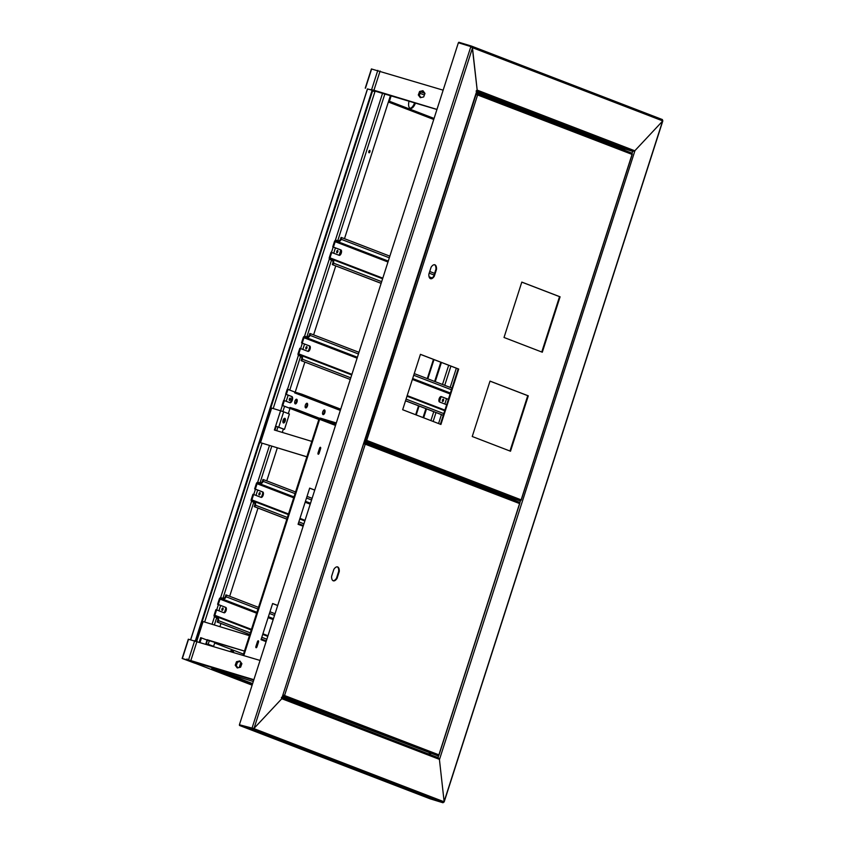 <?xml version="1.0" encoding="UTF-8"?>
<svg xmlns="http://www.w3.org/2000/svg" width="845" height="845" viewBox="0 0 845 845"><rect width="100%" height="100%" fill="white"/><g stroke="black" fill="none" stroke-linecap="round" stroke-linejoin="round"><path stroke-width="1.27" d="M220.355 671.183L252.623 683.594M253.764 680.035L187.231 660.198L252.116 685.168L187.199 660.188L187.094 658.931M253.289 681.514L211.768 668.575L252.423 684.218M438.228 757.69L282.198 697.643L438.228 757.69L439.411 759.359L281.797 698.709L253.838 728.58L444.153 801.82L442.991 802.75L430.295 798.884L239.494 725.464L252.19 729.319L253.69 728.527M439.411 759.359L444.153 801.82M281.459 697.378L281.617 698.899L254.018 728.39L252.19 728.644L253.468 728.221L252.19 728.644L239.695 724.841L253.289 728.411M252.623 728.665L239.41 724.735L239.494 725.464M281.797 698.709L281.66 697.442M429.429 754.3L429.271 752.937L429.44 754.31M390.506 95.358L344.485 238.691M340.736 250.363L339.257 254.968M335.75 265.9L313.611 334.863M309.65 347.189L308.594 350.485M304.876 362.072L295.211 392.175M289.993 408.399L288.325 413.596M283.36 429.059L282.293 432.418M277.34 447.839L266.735 480.868M262.763 493.226L261.728 496.459M258 508.077L229.682 596.274M225.71 608.632L224.675 611.864M220.946 623.483L219.911 626.684M214.968 642.115L213.616 646.309M222.848 608.051A1.215 0.56 -73.1 0 1 223.006 609.393A1.215 0.56 -73.1 0 1 222.129 610.365A1.215 0.56 -73.1 0 1 221.939 609.044A1.215 0.56 -73.1 0 1 222.826 608.051A1.215 0.56 -73.1 0 1 222.848 608.051M306.777 346.64A1.215 0.56 -73.1 0 1 306.936 347.971A1.215 0.56 -73.1 0 1 306.059 348.953A1.215 0.56 -73.1 0 1 305.879 347.633A1.215 0.56 -73.1 0 1 306.767 346.63A1.215 0.56 -73.1 0 1 306.777 346.64M284.258 418.444A2.429 1.12 -73.1 0 1 284.195 420.652A2.429 1.12 -73.1 0 1 283.022 422.511A2.429 1.12 106.9 0 0 284.195 420.652A2.429 1.12 106.9 0 0 284.258 418.444M369.772 150.452A1.215 0.56 -73.1 0 1 369.93 151.783A1.215 0.56 -73.1 0 1 369.043 152.765A1.215 0.56 -73.1 0 1 368.864 151.435A1.215 0.56 -73.1 0 1 369.751 150.442A1.215 0.56 -73.1 0 1 369.772 150.452M337.662 250.469A1.215 0.56 -73.1 0 1 337.81 251.799A1.215 0.56 -73.1 0 1 336.933 252.782A1.215 0.56 -73.1 0 1 336.754 251.461A1.215 0.56 -73.1 0 1 337.641 250.458A1.215 0.56 -73.1 0 1 337.662 250.469M259.901 492.646A1.215 0.56 -73.1 0 1 260.059 493.976A1.215 0.56 -73.1 0 1 259.183 494.959A1.215 0.56 -73.1 0 1 258.992 493.638A1.215 0.56 -73.1 0 1 259.88 492.635A1.215 0.56 -73.1 0 1 259.901 492.646M290.247 398.132A1.215 0.56 -73.1 0 1 290.405 399.463A1.215 0.56 -73.1 0 1 289.529 400.445A1.215 0.56 -73.1 0 1 289.349 399.115A1.215 0.56 -73.1 0 1 290.226 398.122A1.215 0.56 -73.1 0 1 290.247 398.132M222.288 608.347A1.215 0.56 -73.1 0 1 221.844 609.815M306.217 346.925A1.215 0.56 -73.1 0 1 305.774 348.404M283.571 419.204A2.429 1.12 -73.1 0 1 282.874 421.507M369.212 150.737A1.215 0.56 -73.1 0 1 368.758 152.216M337.102 250.754A1.215 0.56 -73.1 0 1 336.648 252.232M259.341 492.941A1.215 0.56 -73.1 0 1 258.897 494.409M289.687 398.417A1.215 0.56 -73.1 0 1 289.243 399.896M375.243 90.711L273.199 408.536M262.066 443.192L204.648 622.036M364.713 442.759L518.925 502.099A1.215 1.077 111 0 1 519.633 502.986L519.58 503.567L365.241 444.174L364.1 442.558M519.633 502.986A1.215 1.077 111 0 1 519.58 503.567L438.904 754.849A1.215 1.077 111 0 1 438.608 755.345L438.904 754.849L283.022 694.928M333.067 580.716A7.278 3.348 106.9 0 0 336.5 578.212L338.718 571.283A7.278 3.348 106.9 0 0 337.282 566.847M339.267 571.452A7.278 3.348 106.9 0 0 337.567 566.91A7.278 3.348 106.9 0 0 333.849 569.361L331.62 576.29A7.278 3.348 106.9 0 0 333.331 580.832A7.278 3.348 106.9 0 0 337.049 578.371L339.267 571.452L338.718 571.283M336.5 578.212L337.049 578.371M438.608 755.345A1.215 1.077 111 0 1 437.499 755.683L282.568 696.481M284.015 695.287L284.564 695.456L283.17 696.291L284.015 695.287L283.297 695.044M282.684 696.143L437.499 755.683M363.688 443.667L365.241 444.174L284.564 695.456M518.988 502.12L364.649 442.727L363.899 443.171M364.385 443.319L364.691 444.005L364.448 443.34M363.794 443.509L364.723 443.868M434.055 118.501L388.679 101.041L389.429 101.263L391.246 95.58M434.076 118.437L389.429 101.263M409.075 101.009A7.278 3.348 106.9 0 0 410.311 108.424A7.278 3.348 106.9 0 0 415.465 102.953M388.373 102.013L433.738 119.472M414.641 102.699A7.278 3.348 -73.1 0 1 409.909 108.245M433.76 119.42L388.383 101.96M456.342 368.188L450.163 387.422M446.54 398.692L444.829 404.037M441.428 414.62L438.566 423.546M443.34 399.189A1.215 0.56 -73.1 0 1 443.498 400.53A1.215 0.56 -73.1 0 1 442.611 401.502A1.215 0.56 -73.1 0 1 442.431 400.181A1.215 0.56 -73.1 0 1 443.319 399.189A1.215 0.56 -73.1 0 1 443.34 399.189M442.78 399.484A1.215 0.56 -73.1 0 1 442.326 400.963M441.428 362.452L435.249 381.676M426.514 408.885L423.651 417.81M253.859 679.75L190.738 660.568L184.453 659.184L194.699 663.156L182.14 658.445L188.319 639.211L260.059 660.441M253.88 679.676L182.14 658.445M240.255 661.498L237.54 662.121L236.251 665.628L237.899 667.814M235.216 665.226L237.265 667.962L240.603 667.191L241.892 663.684L239.843 660.948L236.494 661.719L235.216 665.226L236.251 665.628M237.54 662.121L236.494 661.719M389.862 256.151L341.75 237.635L341.063 237.424L340.524 239.082A2.429 2.155 111 0 1 337.725 240.762L336.352 240.35A1.616 1.436 -69 0 0 334.483 241.469L332.761 246.856L340.926 249.94A2.831 1.299 -73.1 0 1 341.296 253.056A2.831 1.299 -73.1 0 1 339.236 255.338A2.831 1.299 -73.1 0 1 339.194 255.327L331.029 252.243L329.296 257.619A1.616 1.436 -69 0 0 330.173 259.584L331.546 259.996A2.429 2.155 111 0 1 332.867 262.932L332.338 264.591L381.137 283.307M332.761 246.856L340.239 249.729A2.831 1.299 -73.1 0 1 340.662 252.634A2.831 1.299 -73.1 0 1 338.75 255.158M381.665 281.66L333.553 263.144L333.025 264.791M333.553 263.144A3.232 2.873 -69 0 0 331.8 259.225L330.427 258.813A0.813 0.718 111 0 1 329.983 257.831L331.715 252.444M341.75 237.635L341.211 239.293L389.323 257.81M434.605 273.368L429.714 271.488M332.338 264.591L381.127 283.36M333.448 247.057L335.169 241.681A0.813 0.718 111 0 1 336.109 241.11L337.482 241.533A3.232 2.873 -69 0 0 341.211 239.293M436.949 109.491L367.649 88.936M436.971 109.417L373.944 90.235L367.417 89.063M443.15 90.172L371.409 68.952L365.23 88.186M423.345 91.239L420.63 91.862L419.342 95.369L420.99 97.545M418.307 94.967L420.356 97.693L423.694 96.921L424.982 93.415L422.933 90.69L419.595 91.461L418.307 94.967L419.342 95.369M420.63 91.862L419.595 91.461M243.508 654.104L214.672 643.013M205.81 643.932L207.046 640.077L201.48 637.933L200.117 642.2M230.083 651.326A7.278 3.348 -73.1 0 1 232.269 650.65A7.278 3.348 -73.1 0 1 233.716 652.424M232.893 652.171A7.278 3.348 106.9 0 0 231.836 650.576M201.48 637.933L200.656 637.679L199.293 641.946M231.551 650.597L232.143 650.83M257.862 640.964A1.215 0.56 -73.1 0 1 257.778 641.946L256.288 646.562A1.215 0.56 -73.1 0 1 255.845 647.354A1.215 0.56 106.9 0 0 256.288 646.562A1.215 0.56 106.9 0 0 256.278 645.316M196.79 641.186L203.085 621.561L249.433 635.672M206.37 643.679L207.595 639.866L244.48 651.094L206.951 640.035M208.842 644.851L205.937 643.541M207.595 639.866L207.067 639.665M208.937 644.545L213.215 646.193M283.107 420.24A2.429 1.12 106.9 0 0 283.445 422.954A2.429 1.12 106.9 0 0 285.219 420.958A2.429 1.12 106.9 0 0 284.86 418.317A2.429 1.12 106.9 0 0 283.107 420.24M317.974 453.247A1.215 0.56 106.9 0 0 318.681 452.265A1.215 0.56 106.9 0 0 318.649 451.05M306.862 456.786L260.513 442.685L271.636 408.061L280.561 410.776L274.382 430.01L311.805 441.396M274.921 430.179L276.146 426.366L284.469 429.397L278.723 427.19L283.666 411.811L280.561 410.776M278.723 427.19L276.146 426.366M283.666 411.811L289.402 414.018L284.469 429.397M306.851 456.828L260.513 442.685M195.966 640.943L372.835 90.088M195.375 640.774L372.222 89.95M416.215 414.948L419.078 406.022M427.813 378.813L433.992 359.59M415.677 414.737L418.55 405.822M427.285 378.613L433.453 359.389M624.434 150.241L624.846 148.973L632.673 151.361L632.039 153.346M439.442 759.634L444.121 801.546L662.586 121.11L662.226 120.201L662.586 121.11L634.975 150.59L439.442 759.634M443.266 802.18L444.121 801.546L443.266 802.18M623.42 149.85L624.846 148.973L623.219 149.776L624.635 148.91L476.654 91.968M336.056 423.736L320.297 418.94L319.642 419.331L243.814 655.498M241.406 663.029L240.022 667.318M336.299 422.965L320.54 418.169A1.373 1.215 -69 0 0 318.956 419.131L243.128 655.287M240.878 662.322L239.209 667.508M319.991 447.459A1.215 0.56 -73.1 0 1 319.896 448.452L318.417 453.068A1.215 0.56 -73.1 0 1 317.974 453.86M277.688 605.527L272.608 603.573M314.741 490.121L309.661 488.167M255.94 646.372A1.215 0.56 106.9 0 0 256.109 647.735A1.215 0.56 106.9 0 0 256.975 646.774L258.464 642.158A1.215 0.56 106.9 0 0 258.295 640.795A1.215 0.56 106.9 0 0 257.419 641.756L255.94 646.372M318.058 452.878A1.215 0.56 106.9 0 0 318.227 454.23A1.215 0.56 106.9 0 0 319.104 453.279L320.593 448.663A1.215 0.56 106.9 0 0 320.424 447.301A1.215 0.56 106.9 0 0 319.547 448.251L318.058 452.878M277.699 605.474L272.629 603.52L261.02 639.686L266.09 641.64M314.752 490.068L309.682 488.114L298.074 524.28L303.144 526.224M372.592 90.837L374.916 91.735M476.316 91.175L477.193 90.13L634.806 150.78L632.884 151.424L624.635 148.91M634.806 150.78L662.765 120.919L472.45 47.679L471.552 46.116L458.846 42.25L458.655 42.841M477.182 90.13L472.313 47.637M471.679 46.169L662.417 119.567L471.616 46.137L471.373 46.781M662.343 119.536L662.765 120.919M471.352 46.728L471.901 47.51L471.415 46.75M358.977 352.323L310.527 333.68L309.84 333.469L309.312 335.127A2.429 2.155 111 0 1 306.513 336.806L305.14 336.394A1.616 1.436 -69 0 0 303.27 337.514L301.538 342.901L309.714 345.985A2.831 1.299 -73.1 0 1 310.073 349.101A2.831 1.299 -73.1 0 1 308.024 351.383A2.831 1.299 -73.1 0 1 307.981 351.372L299.817 348.277L298.084 353.664A1.616 1.436 -69 0 0 298.961 355.629L300.334 356.041A2.429 2.155 111 0 1 301.654 358.977L301.126 360.635L350.263 379.489L301.126 360.635M301.538 342.901L309.027 345.774A2.831 1.299 -73.1 0 1 309.45 348.679A2.831 1.299 -73.1 0 1 307.538 351.203M350.791 377.831L302.341 359.188L301.813 360.836M302.341 359.188A3.232 2.873 -69 0 0 300.588 355.27L299.214 354.858A0.813 0.718 111 0 1 298.771 353.875L300.503 348.489M446.646 404.734L439.495 401.977A2.831 1.299 -73.1 0 1 439.125 398.861A2.831 1.299 -73.1 0 1 441.185 396.58A2.831 1.299 -73.1 0 1 441.227 396.59L448.378 399.347L440.974 396.558M310.527 333.68L309.999 335.338L358.449 353.981M451.98 388.119L414.251 373.596M405.515 400.805L443.245 415.328M405.526 400.752L443.266 415.275M302.225 343.102L303.957 337.715A0.813 0.718 111 0 1 304.897 337.155L306.27 337.577A3.232 2.873 -69 0 0 309.999 335.338M476.105 91.112L477.161 89.855L477.108 90.563L281.617 698.899L477.161 89.855L472.482 47.943L254.018 728.39M239.41 724.735L458.37 42.757L471.246 46.718M251.905 728.538L470.866 46.559L472.482 47.943M295.222 403.878A2.429 1.12 106.9 0 0 295.254 403.889A2.429 1.12 106.9 0 0 297.028 401.893A2.429 1.12 106.9 0 0 296.669 399.241A2.429 1.12 106.9 0 0 294.905 401.206A2.429 1.12 106.9 0 0 295.222 403.878M296.289 399.262A2.429 1.12 -73.1 0 1 296.341 401.681A2.429 1.12 -73.1 0 1 294.947 403.656M305.658 407.892A2.429 1.12 106.9 0 0 305.689 407.903A2.429 1.12 106.9 0 0 307.464 405.906A2.429 1.12 106.9 0 0 307.105 403.266A2.429 1.12 106.9 0 0 305.341 405.22A2.429 1.12 106.9 0 0 305.658 407.892M306.724 403.287A2.429 1.12 -73.1 0 1 306.777 405.695A2.429 1.12 -73.1 0 1 305.383 407.681M323.054 414.589A2.429 1.12 106.9 0 0 323.086 414.599A2.429 1.12 106.9 0 0 324.86 412.603A2.429 1.12 106.9 0 0 324.501 409.962A2.429 1.12 106.9 0 0 322.737 411.916A2.429 1.12 106.9 0 0 323.054 414.589M324.121 409.973A2.429 1.12 -73.1 0 1 324.174 412.392A2.429 1.12 -73.1 0 1 322.779 414.367M285.652 394.192L287.258 389.196L287.944 389.408L286.339 394.404L285.652 394.192L291.219 396.337A3.232 1.489 -73.1 0 1 291.705 399.674A3.232 1.489 -73.1 0 1 289.508 402.537M296.827 409.561L289.962 407.47L289.708 408.241L296.574 410.332L296.827 409.561L319.579 418.317M301.517 394.942L301.771 394.171L294.905 392.08L294.651 392.851L340.482 409.931M294.651 392.851L340.324 410.427M340.725 409.17L301.771 394.171M319.019 418.962L296.574 410.332M284.364 400.562L282.758 405.558L282.072 405.357L283.677 400.35L289.93 402.706A3.232 1.489 106.9 0 0 289.972 402.716A3.232 1.489 106.9 0 0 292.328 400.107A3.232 1.489 106.9 0 0 291.905 396.548L286.339 394.404M289.708 408.241L282.758 405.558M318.84 419.5L282.072 405.357M294.905 392.08L287.944 389.408M223.598 612.604A2.831 1.299 106.9 0 0 225.509 610.09A2.831 1.299 106.9 0 0 225.087 607.185L217.598 604.302L219.33 598.915A1.616 1.436 111 0 1 221.2 597.795L222.573 598.218A2.429 2.155 -69 0 0 225.372 596.538L225.9 594.88L226.587 595.091L258.517 607.375M249.793 634.532L217.873 622.247L218.401 620.6A3.232 2.873 -69 0 0 216.647 616.681L215.274 616.259A0.813 0.718 111 0 1 214.831 615.287L216.563 609.9L224.041 612.773A2.831 1.299 106.9 0 0 224.083 612.794A2.831 1.299 106.9 0 0 226.133 610.512A2.831 1.299 106.9 0 0 225.773 607.397L218.285 604.513L220.017 599.126A0.813 0.718 111 0 1 220.946 598.566L222.319 598.989A3.232 2.873 -69 0 0 226.059 596.739L226.587 595.091M249.782 634.584L217.186 622.036L217.714 620.388A2.429 2.155 -69 0 0 216.394 617.452L215.021 617.03A1.616 1.436 111 0 1 214.144 615.076L215.876 609.689L216.563 609.9M218.285 604.513L217.598 604.302M269.977 611.78L275.047 613.734M266.312 640.943L261.242 638.989M217.873 622.247L217.186 622.036M266.333 640.901L261.253 638.947M260.651 497.198A2.831 1.299 106.9 0 0 262.563 494.674A2.831 1.299 106.9 0 0 262.14 491.779L254.651 488.896L256.384 483.509A1.616 1.436 111 0 1 258.253 482.389L259.626 482.812A2.429 2.155 -69 0 0 262.425 481.132L262.953 479.474L263.64 479.685L295.57 491.97M286.846 519.126L254.926 506.842L255.454 505.183A3.232 2.873 -69 0 0 253.701 501.275L252.328 500.853A0.813 0.718 111 0 1 251.884 499.881L253.616 494.494L261.094 497.367A2.831 1.299 106.9 0 0 261.137 497.388A2.831 1.299 106.9 0 0 263.186 495.107A2.831 1.299 106.9 0 0 262.827 491.98L255.338 489.107L257.07 483.72A0.813 0.718 111 0 1 258 483.16L259.373 483.583A3.232 2.873 -69 0 0 263.112 481.333L263.64 479.685M286.835 519.179L254.239 506.63L254.767 504.983A2.429 2.155 -69 0 0 253.447 502.046L252.074 501.624A1.616 1.436 111 0 1 251.197 499.67L252.93 494.283L253.616 494.494M255.338 489.107L254.651 488.896M307.031 496.374L312.101 498.328M303.366 525.537L298.285 523.583M254.926 506.842L254.239 506.63M303.387 525.495L298.306 523.541M513.675 500.071L513.781 499.722A0.813 0.718 111 0 1 514.721 499.163L519.865 500.736A1.215 1.077 -69 0 0 521.27 499.891L632.176 154.445A1.215 1.077 -69 0 0 631.521 152.977L477.076 93.541M364.966 439.854L366.688 440.403L364.586 441.037M366.138 440.234L364.786 440.414M436.506 269.323A7.278 3.348 106.9 0 0 434.805 264.781A7.278 3.348 106.9 0 0 431.087 267.231L428.859 274.16A7.278 3.348 106.9 0 0 430.57 278.702A7.278 3.348 106.9 0 0 434.288 276.241L436.506 269.323L435.957 269.154A7.278 3.348 106.9 0 0 434.52 264.717M440.921 424.454L458.708 369.064L420.44 354.33L402.653 409.73L440.921 424.454M510.507 451.23L528.294 395.84L490.015 381.106L472.239 436.506L510.507 451.23M542.3 352.217L560.087 296.817L521.809 282.093L504.021 337.482L542.3 352.217M364.966 439.833L366.688 440.403L477.605 94.957L475.883 94.397M541.761 352.006L559.538 296.648L521.798 282.135M559.538 296.648L560.087 296.817M509.968 451.029L527.745 395.671L490.005 381.148M527.745 395.671L528.294 395.84M440.382 424.253L458.159 368.895L420.419 354.372M458.159 368.895L458.708 369.064M430.306 278.586A7.278 3.348 106.9 0 0 433.738 276.072L434.288 276.241M433.738 276.072L435.957 269.154M476.242 93.277L631.585 152.998M476.041 93.89L476.939 93.489L477.605 94.957L632.176 154.445M477.076 94.651L475.936 94.207M632.229 153.864L520.974 500.398M442.991 802.75L252.19 729.319L252.391 728.707M384.95 93.668L337.725 240.762M335.433 247.881L333.722 253.225M331.515 260.091L306.862 336.88M304.559 344.052L302.848 349.397M300.64 356.273L289.772 390.105M288.156 395.164L286.191 401.269M284.575 406.318L282.895 411.526M277.942 426.978L276.737 430.728M271.784 446.149L259.985 482.886M257.683 490.058L255.972 495.402M253.764 502.279L222.932 598.292M220.629 605.474L218.918 610.808M216.711 617.684L214.355 624.994M209.412 640.415L208.176 644.27M382.658 92.971L335.296 240.466M333.194 247.025L331.472 252.38M329.381 258.897L304.517 336.352M302.32 343.197L300.609 348.531M298.433 355.301L287.522 389.281M285.906 394.298L283.941 400.435M282.325 405.452L280.614 410.797M269.481 445.452L257.64 482.358M255.443 489.202L253.732 494.536M251.556 501.317L220.587 597.764M218.39 604.608L216.679 609.942M214.503 616.723L212.063 624.297M420.768 91.83L424.972 93.446L420.768 91.83M424.401 95.01L420.092 93.351M450.913 366.107L444.734 385.331M441.122 396.611L439.411 401.935M435.999 412.54L433.136 421.454M448.674 365.241L442.495 384.464M433.76 411.673L430.897 420.599M190.854 660.494L197.022 641.26M188.551 659.839L194.72 640.605M182.372 658.477L188.541 639.242M340.926 249.94L340.239 249.729M429.186 273.146L434.076 275.026M432.101 277.942L429.091 276.79M388.277 261.084L337.482 241.533M336.109 241.11L388.246 261.179M429.123 276.906L431.996 278.016M329.983 257.831L382.796 278.153M430.961 278.533L429.672 278.047M387.982 262.003L335.169 241.681M373.944 90.235L380.113 71.001M371.642 89.581L377.81 70.346M365.462 88.207L371.631 68.973M190.695 639.718L367.543 88.905M423.472 417.736L426.334 408.822M435.069 381.613L441.248 362.389M423.028 417.567L425.901 408.642M434.636 381.444L440.805 362.209M430.38 754.669L430.749 753.508M438.027 757.616L438.735 755.419M519.759 503.028L520.509 500.715M429.735 753.106L429.408 754.141M335.507 425.436L319.642 419.331M318.417 453.068L319.104 453.279M319.896 448.452L320.593 448.663M256.288 646.562L256.975 646.774M257.778 641.946L258.464 642.158M335.687 424.866L320.297 418.94M632.884 151.424L476.844 91.376M476.474 92.538L623.747 149.216M309.714 345.985L309.027 345.774M413.723 375.254L451.452 389.767M443.794 413.617L406.065 399.104M450.406 393.041L412.666 378.528M357.393 357.255L306.27 337.577M304.897 337.155L357.361 357.35M412.635 378.623L450.374 393.147M298.771 353.875L351.911 374.324M407.184 395.597L444.924 410.121M450.11 393.96L412.371 379.437M357.108 358.174L303.957 337.715M291.219 396.337L291.905 396.548M222.319 598.989L256.933 612.308M268.393 616.713L273.463 618.667M220.946 598.566L256.901 612.403M268.361 616.808L273.431 618.762M220.017 599.126L256.637 613.216M268.097 617.632L273.167 619.586M226.059 596.739L257.989 609.034M269.439 613.438L274.519 615.392M225.773 607.397L225.087 607.185M217.081 617.822L215.021 617.03M267.981 635.736L262.911 633.782M251.451 629.377L214.831 615.287M266.862 639.242L261.781 637.288M250.331 632.884L218.401 620.6M259.373 483.583L293.986 496.902M305.446 501.307L310.516 503.261M258 483.16L293.954 496.997M305.415 501.402L310.485 503.356M257.07 483.72L293.69 497.811M305.151 502.226L310.221 504.18M263.112 481.333L295.042 493.628M306.492 498.032L311.573 499.986M262.827 491.98L262.14 491.779M305.034 520.33L299.964 518.376M288.504 513.971L251.884 499.881M303.915 523.837L298.834 521.883M287.384 517.478L255.454 505.183M514.721 499.163L364.48 441.354M519.865 500.736L365.293 441.248L365.484 440.636M521.27 499.891L366.688 440.403M513.781 499.722L364.216 442.167M365.42 439.991L476.052 94.45M519.876 503.081L438.851 755.441M382.595 278.765L331.969 259.288M190.621 639.697L367.469 88.883M662.85 120.824L444.153 801.968M444.724 410.733L406.994 396.21M351.721 374.948L300.757 355.333M214.936 616.998L217.091 617.832M216.816 616.744L251.25 629.99M262.71 634.405L267.791 636.359M253.87 501.338L288.303 514.584M299.764 518.999L304.844 520.953"/></g></svg>
